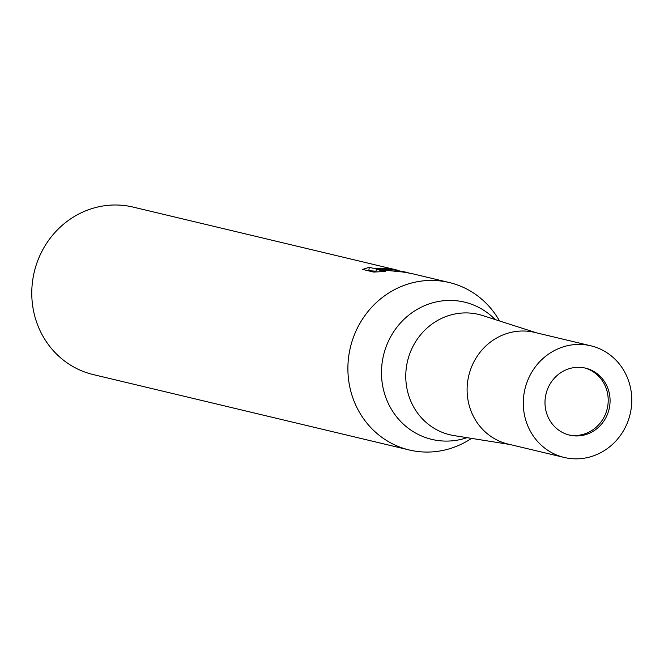 <?xml version="1.0" encoding="UTF-8"?>
<svg xmlns="http://www.w3.org/2000/svg" width="664" height="664" viewBox="0 0 664 664"><rect width="100%" height="100%" fill="white"/><g stroke="black" fill="none" stroke-linecap="round" stroke-linejoin="round"><path stroke-width="1" d="M568.608 434.887A34.437 32.436 103.4 0 0 571.347 435.318A34.437 32.436 103.4 0 0 607.527 407.273A34.437 32.436 103.4 0 0 584.586 367.931M536.553 332.847L482.645 315.541A61.868 58.283 103.4 0 0 471.996 313.259A61.868 58.283 103.4 0 0 406.459 366.752A61.868 58.283 103.4 0 0 454.002 435.592L509.911 444.49M499.519 320.961A86.079 81.099 103.4 0 0 449.246 282.515A86.079 81.099 103.4 0 0 440.049 280.905A86.079 81.091 103.4 0 0 348.608 357.174A86.079 81.091 103.4 0 0 418.486 451.586A86.079 81.099 103.4 0 0 471.498 438.381A86.079 81.091 103.4 0 1 418.486 451.586A86.079 81.099 103.4 0 1 409.281 449.984L93.159 374.554A86.079 81.099 103.4 0 1 33.241 276.846A86.079 81.099 103.4 0 1 123.919 205.475A86.079 81.099 103.4 0 1 133.124 207.085L396.615 269.957M405.347 272.041L393.229 269.742L382.439 269.177L394.557 270.057L408.875 272.945M499.511 320.961A86.079 81.091 103.4 0 0 440.049 280.913A86.079 81.099 103.4 0 0 349.364 352.277A86.079 81.099 103.4 0 0 409.281 449.984M449.246 282.515L411.522 273.518L402.791 272.016L376.247 269.335L385.228 271.476L373.716 272.074L362.627 269.426L369.375 267.252M369.367 267.252L372.703 268.173L387.552 268.787L396.615 270.173M368.893 270.165L367.151 270.505M396.64 269.982A86.079 81.099 -76.6 0 1 398.441 270.48M382.356 269.825L382.439 269.177M376.007 271.202L369.616 270.754L368.877 270.323L369.242 267.426M375.915 271.941L376.247 269.335M573.223 435.767A34.437 32.436 103.4 0 0 609.494 407.215A34.437 32.436 103.4 0 0 585.524 368.138A34.437 32.436 103.4 0 0 581.847 367.491A34.437 32.436 103.4 0 0 545.576 396.043A34.437 32.436 103.4 0 0 569.538 435.119A34.437 32.436 103.4 0 0 573.223 435.767M590.852 345.811L534.678 332.407A57.386 54.066 103.4 0 0 528.544 331.328A57.386 54.066 103.4 0 0 468.087 378.912A57.386 54.066 103.4 0 0 508.035 444.05L564.217 457.454A57.386 54.066 103.4 0 0 570.343 458.525A57.386 54.066 103.4 0 0 630.8 410.941A57.386 54.066 103.4 0 0 590.852 345.811A57.386 54.066 103.4 0 0 584.718 344.732A57.386 54.066 103.4 0 0 524.269 392.316A57.386 54.066 103.4 0 0 564.217 457.454M495.211 319.583A70.558 66.466 103.4 0 0 457.006 300.817A70.558 66.466 103.4 0 0 382.066 363.324A70.558 66.466 103.4 0 0 439.336 440.705A70.558 66.466 103.4 0 0 467.033 437.667"/></g></svg>
